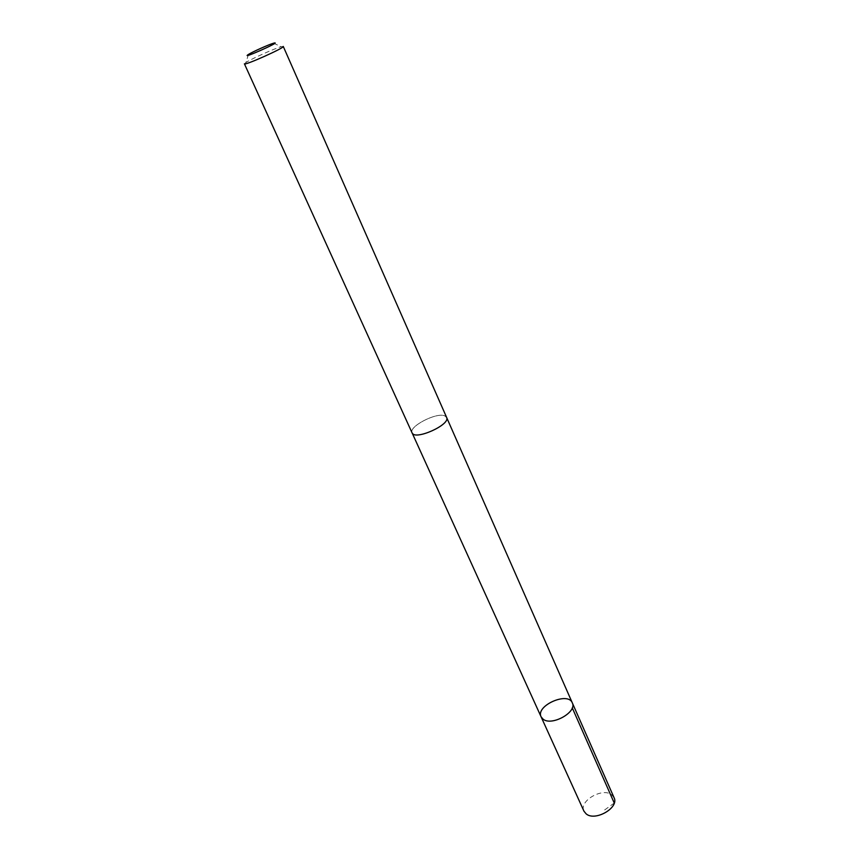<?xml version="1.0" encoding="UTF-8"?>
<svg xmlns="http://www.w3.org/2000/svg" width="859" height="859" viewBox="0 0 859 859"><rect width="100%" height="100%" fill="white"/><g stroke="black" fill="none" stroke-linecap="round" stroke-linejoin="round"><path stroke-width="0.64" stroke-dasharray="4.29 3.22" d="M614.067 797.689L611.705 794.811C602.47 787.155 578.569 801.168 583.948 811.164M413.823 434.321C421.737 438.326 450.449 423.444 446.594 417.388L444.629 415.799C436.318 412.137 408.358 426.719 412.073 432.829L413.823 434.321M541.095 716.825C535.307 705.851 567.982 691.237 572.309 702.866M446.605 417.388L444.64 415.799C436.329 412.127 408.336 426.73 412.062 432.839L412.18 433.054M283.266 46.44L281.204 46.697C274.633 48.448 251.655 58.734 245.975 62.46L244.407 63.824M614.249 803.036L602.245 811.669M248.434 54.45L245.975 62.46M273.581 43.197L281.204 46.697"/><path stroke-width="1.29" d="M543.156 719.23L541.095 716.825C535.307 705.851 567.982 691.237 572.309 702.866C577.388 711.982 551.897 726.349 543.156 719.23L541.095 716.825L583.948 811.164L586.096 813.817C595.029 821.805 619.479 807.653 614.067 797.689L572.309 702.866C577.388 711.982 551.897 726.349 543.156 719.23M412.062 432.839C414.596 440.892 450.921 424.647 446.605 417.388L283.266 46.44C285.07 47.642 244.096 65.971 244.407 63.824L412.062 432.839M274.064 43.068L273.581 43.197C268.964 44.475 252.471 51.851 248.434 54.45C239.07 60.42 282.729 41.028 274.064 43.068M572.266 707.88L614.249 803.036M412.18 433.054L541.095 716.825M446.691 417.614L572.309 702.866"/></g></svg>
